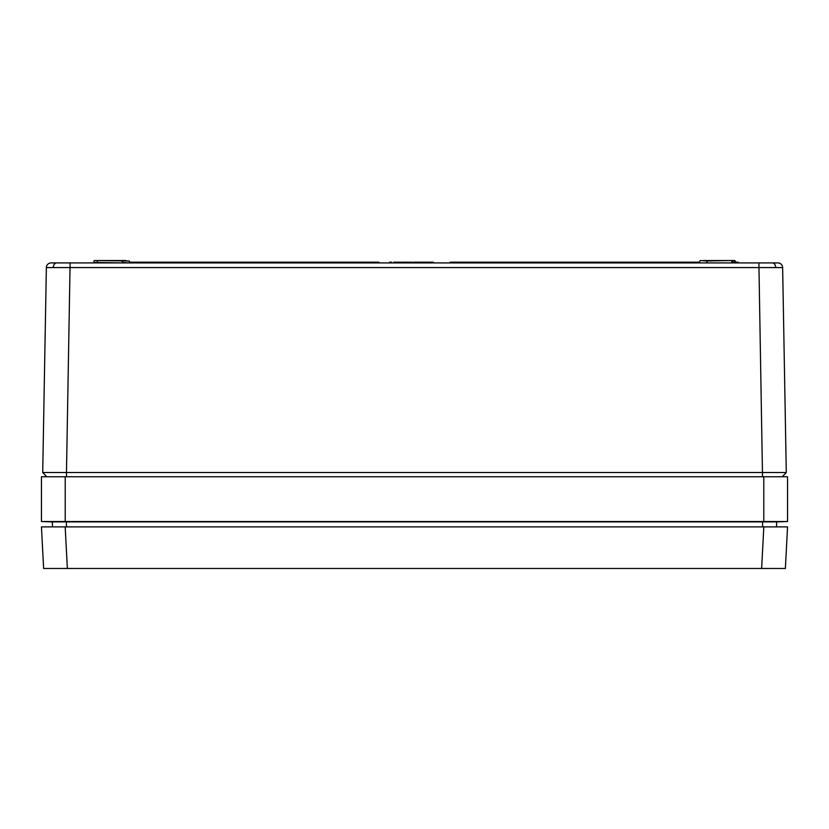 <?xml version="1.0" encoding="UTF-8"?>
<svg xmlns="http://www.w3.org/2000/svg" width="829" height="829" viewBox="0 0 829 829"><rect width="100%" height="100%" fill="white"/><g stroke="black" fill="none" stroke-linecap="round" stroke-linejoin="round"><path stroke-width="1.24" d="M122.267 260.99L122.246 262.441L129.832 262.907L129.334 260.99L94.237 260.524L125.801 260.524M735.737 262.907L735.24 260.99L731.706 260.99L731.706 262.441L735.271 262.441M734.763 260.524L731.706 260.524L734.763 260.524M56.673 262.907L777.892 262.907A4.756 4.756 0 0 1 782.638 267.57L46.362 267.57A4.756 4.756 0 0 1 51.108 262.907L56.673 262.907A4.756 3.357 90 0 0 53.315 267.539M97.294 262.907L97.294 260.524L94.237 260.524L93.729 262.441L121.77 262.907M775.675 262.907L758.887 262.907L775.675 262.907M46.362 267.57L42.714 472.509L46.776 476.758L42.714 472.509L66.475 472.509L70.113 262.907L53.325 262.907M412.262 262.907L412.251 262.192L412.158 262.907L409.909 262.192L409.92 262.907M409.909 262.192L402.407 262.192L402.407 262.907L400.656 262.192L400.645 262.907M54.724 476.758L54.009 476.758M774.276 476.758L774.991 476.758M699.396 476.758L698.878 476.758M701.925 476.758L701.054 476.758M129.604 476.758L130.122 476.758M66.475 476.758L66.475 472.509L786.286 472.509L782.224 476.758L786.286 472.509L782.638 267.57M703.199 260.524L731.706 260.524L706.733 260.99L707.23 262.907M706.733 260.99L700.142 260.524L699.168 262.907L731.706 262.907M738.1 262.907L738.09 262.192L738.318 262.907M738.09 262.192L735.955 262.192L735.965 262.907L735.261 262.192L735.851 262.192M737.261 262.192L737.25 262.907M428.489 262.192L427.028 262.192L427.028 262.907M427.028 262.192L426.552 262.907L426.531 262.192L423.712 262.192L423.712 262.907M423.712 262.192L418.438 262.192M403.163 262.192L403.163 262.907M400.324 262.907L400.314 262.192L393.848 262.192L393.816 262.907M433.38 262.907L433.36 262.192L428.054 262.192L428.044 262.907M428.78 262.192L428.79 262.907L428.78 262.192M428.894 262.192L428.904 262.907M430.976 262.192L430.976 262.907M432.551 262.192L432.541 262.907M432.645 262.192L432.634 262.907M420.386 262.192L420.365 262.907M418.873 262.907L418.863 262.192L413.557 262.192L413.547 262.907M414.282 262.192L414.293 262.907L414.282 262.192M414.396 262.192L414.407 262.907M416.469 262.192L416.469 262.907M418.054 262.192L418.044 262.907M418.137 262.192L418.127 262.907M412.148 262.192L410.79 262.192M411.837 262.907L411.826 262.192L411.091 262.907M404.283 262.192L404.272 262.907M407.039 262.192L407.039 262.907M405.329 262.192L404.604 262.192M402.407 262.192L401.723 262.192M403.081 262.192L403.101 262.907M397.474 262.192L397.454 262.907M394.687 262.192L394.677 262.907M391.578 262.907L391.568 262.192L389.578 262.192L389.557 262.907M390.842 262.192L390.832 262.907M699.645 262.192L450.157 262.192L450.137 262.907M129.355 262.192L378.843 262.192L378.863 262.907M785.374 568.476L761.644 568.476L763.82 526.892L787.55 526.892L785.374 568.476M67.356 568.476L43.626 568.476L41.45 526.892L65.18 526.892L67.356 568.476L761.644 568.476M65.18 526.892L779.229 526.892L776.462 526.892L776.732 521.897L52.268 521.897L52.538 526.892L49.771 526.892L65.18 526.892M65.211 521.524L41.45 521.524L41.45 476.758L65.211 476.758L65.211 521.524L763.789 521.524L763.789 476.758L65.211 476.758M763.789 476.758L787.55 476.758L787.55 521.524L763.789 521.524M770.524 521.514L772.732 521.514M56.507 521.514L58.476 521.514M52.268 521.897L41.45 521.524L52.268 521.897M776.732 521.897L787.55 521.524M772.327 262.907A4.756 3.357 90 0 1 775.685 267.539M762.525 476.758L758.887 262.907M762.597 521.524L762.597 526.892M66.403 521.524L66.403 526.892"/></g></svg>
